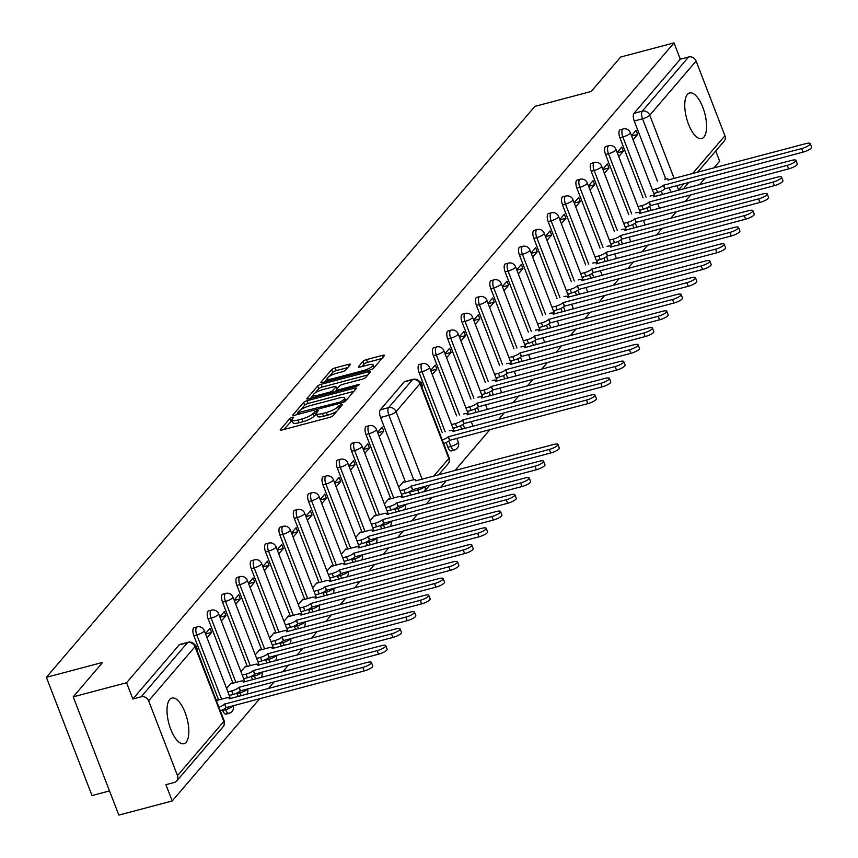 <?xml version="1.0" encoding="UTF-8"?>
<svg xmlns="http://www.w3.org/2000/svg" width="858" height="858" viewBox="0 0 858 858"><rect width="100%" height="100%" fill="white"/><g stroke="black" fill="none" stroke-linecap="round" stroke-linejoin="round"><path stroke-width="1.29" d="M186.154 742.224A23.595 9.417 -104.8 0 1 183.955 743.682A23.595 9.417 -104.8 0 1 169.702 726.318A23.595 9.417 -104.8 0 1 169.68 699.527A23.595 9.417 -104.8 0 1 171.879 698.069A23.595 9.417 -104.8 0 1 186.132 715.433A23.595 9.417 -104.8 0 1 186.154 742.224M703.903 137.119A23.595 9.417 -104.8 0 1 701.705 138.578A23.595 9.417 -104.8 0 1 687.451 121.214A23.595 9.417 -104.8 0 1 687.43 94.412A23.595 9.417 -104.8 0 1 689.628 92.954A23.595 9.417 -104.8 0 1 703.882 110.317A23.595 9.417 -104.8 0 1 703.903 137.119M292.439 417.17L289.961 418.404L280.373 429.611A2.971 0.719 -21.1 0 0 280.234 429.987A2.971 0.719 -21.1 0 0 282.1 429.965L329.472 417.428A2.971 0.719 -21.1 0 0 333.011 415.68L342.599 404.472L341.387 404.215L337.677 406.896A9.502 2.317 -21.1 0 1 326.362 412.505L322.415 413.545A9.502 2.317 -21.1 0 1 316.441 413.588A9.502 2.317 -21.1 0 1 316.881 412.398L318.221 410.692L316.913 410.692L313.202 413.374A9.502 2.317 -21.1 0 1 301.887 418.983L297.941 420.023A9.502 2.317 -21.1 0 1 291.967 420.066A9.502 2.317 -21.1 0 1 292.406 418.876L293.747 417.17L292.439 417.17M292.095 420.431L283.859 429.504M316.581 413.953L314.253 416.109L313.202 413.374M446.096 442.578L447.876 447.211A6.049 2.413 75.2 0 0 451.265 450.911L454.214 450.128A6.049 2.413 -104.8 0 1 450.825 446.428L448.766 441.076M238.588 696.46A6.049 2.413 -104.8 0 1 237.012 693.661L236.808 693.135M252.938 679.686A6.049 2.413 -104.8 0 1 251.362 676.898L251.158 676.372M267.278 662.923A6.049 2.413 -104.8 0 1 265.701 660.134L265.497 659.598M281.628 646.149A6.049 2.413 -104.8 0 1 280.051 643.361L279.847 642.835M295.978 629.386A6.049 2.413 -104.8 0 1 294.391 626.597L294.187 626.072M310.317 612.623A6.049 2.413 -104.8 0 1 308.741 609.834L308.537 609.298M324.667 595.849A6.049 2.413 -104.8 0 1 323.091 593.06L322.887 592.535M339.017 579.086A6.049 2.413 -104.8 0 1 337.43 576.297L337.226 575.772M353.357 562.322A6.049 2.413 -104.8 0 1 351.78 559.523L351.576 558.998M367.707 545.549A6.049 2.413 -104.8 0 1 366.13 542.76L365.926 542.235M382.057 528.785A6.049 2.413 -104.8 0 1 380.469 525.997L380.266 525.471M396.396 512.022A6.049 2.413 -104.8 0 1 394.819 509.223L394.616 508.697M226.619 713.759A6.049 2.413 -104.8 0 1 226.051 714.124A6.049 2.413 -104.8 0 1 222.662 710.435L222.458 709.898M307.153 400.697A2.971 0.719 -21.1 0 0 303.614 402.445L292.964 414.897A2.971 0.719 -21.1 0 0 292.825 415.261A2.971 0.719 -21.1 0 0 294.691 415.251L342.063 402.713A2.971 0.719 -21.1 0 0 345.602 400.965L356.252 388.513A2.971 0.719 -21.1 0 0 356.392 388.138A2.971 0.719 -21.1 0 0 354.526 388.159L307.153 400.697L308.204 403.432A2.971 0.719 -21.1 0 0 304.665 405.18L300.815 409.684M148.648 700.868L177.488 775.6A6.049 5.352 -139.4 0 1 176.716 780.952A6.049 5.352 -139.4 0 1 174.238 782.496L165.926 784.695L172.211 800.975L118.844 815.1L73.22 696.846L102.692 662.397L46.375 677.305L534.888 106.371L591.194 91.474L620.666 57.025L674.023 42.9L126.576 682.732L132.861 699.013L141.173 696.814L187.527 642.642A6.049 2.413 -104.8 0 1 188.084 642.267L179.772 644.465A6.049 2.413 -104.8 0 0 179.215 644.841L187.527 642.642A6.049 5.352 40.6 0 1 195.002 646.696L148.648 700.868A6.049 5.352 -139.4 0 0 141.173 696.814M73.22 696.846L126.576 682.732M350.246 364.725A2.971 0.719 -21.1 0 0 350.386 364.35A2.971 0.719 -21.1 0 0 348.509 364.36L335.221 367.878A2.971 0.719 -21.1 0 0 331.692 369.637L321.031 382.089A2.971 0.719 -21.1 0 0 320.892 382.454A2.971 0.719 -21.1 0 0 322.769 382.443L370.141 369.905A2.971 0.719 -21.1 0 0 373.68 368.157L384.33 355.705A2.971 0.719 -21.1 0 0 384.47 355.33A2.971 0.719 -21.1 0 0 382.593 355.341L366.538 359.599A2.971 0.719 -21.1 0 0 363.009 361.347L358.451 366.677A2.971 0.719 -21.1 0 0 358.312 367.042A2.971 0.719 -21.1 0 0 360.178 367.031L368.136 364.929A7.947 1.931 -21.1 0 1 373.133 364.886A7.947 1.931 -21.1 0 1 363.309 370.57L332.121 378.828A7.947 1.931 -21.1 0 1 327.123 378.861A7.947 1.931 -21.1 0 1 336.947 373.176L342.149 371.804A2.971 0.719 -21.1 0 0 345.688 370.055L350.246 364.725M307.003 398.487L317.653 386.036A2.971 0.719 -21.1 0 1 321.182 384.287L368.565 371.75A2.971 0.719 -21.1 0 1 370.431 371.739A2.971 0.719 -21.1 0 1 370.291 372.104L365.733 377.434A2.971 0.719 -21.1 0 1 362.194 379.193L342.986 384.277A2.971 0.719 -21.1 0 0 339.446 386.025L336.422 389.553A2.971 0.719 -21.1 0 0 336.282 389.929A2.971 0.719 -21.1 0 0 338.159 389.918L358.161 384.62L359.47 384.609L356.896 386.1L308.73 398.852A2.971 0.719 -21.1 0 1 306.864 398.863A2.971 0.719 -21.1 0 1 307.003 398.487L307.218 399.045M172.211 800.975L259.813 698.584M268.382 688.566L274.163 681.82M282.732 671.803L288.513 665.047M297.082 655.04L302.853 648.283M311.422 638.266L317.203 631.52M325.772 621.503L331.553 614.746M340.111 604.74L345.892 597.983M354.461 587.966L360.242 581.22M368.811 571.203L374.581 564.446M383.151 554.44L388.931 547.683M397.501 537.666L403.281 530.92M411.851 520.903L417.621 514.146M426.19 504.139L431.971 497.383M440.54 487.365L446.321 480.619M454.89 470.602L490.036 429.515M498.605 419.498L504.386 412.752M512.955 402.734L518.725 395.978M527.295 385.971L533.075 379.215M541.645 369.197L547.425 362.451M555.995 352.434L561.765 345.677M570.334 335.671L576.115 328.914M584.684 318.897L590.465 312.151M599.034 302.134L604.804 295.377M613.373 285.371L619.154 278.614M627.724 268.597L633.504 261.851M642.063 251.834L647.844 245.077M656.413 235.071L662.194 228.314M670.763 218.297L676.533 211.551M685.102 201.533L690.883 194.777M699.452 184.77L705.233 178.014M713.802 167.996L719.658 161.154L715.733 150.987M109.513 790.926L92.01 795.559L46.375 677.305M618.736 156.564L623.348 151.19L617.288 152.788M623.348 151.19L621.76 147.083L617.159 152.456M421.739 386.808L422.501 385.928L421.503 386.186M422.501 385.928L420.913 381.821L420.152 382.711M432.239 374.538L436.84 369.154L430.78 370.763M436.84 369.154L435.263 365.058L430.662 370.431M446.589 357.765L451.19 352.391L445.13 353.989M451.19 352.391L449.603 348.284L445.002 353.668M460.939 341.001L465.54 335.628L459.48 337.226M465.54 335.628L463.953 331.52L459.352 336.894M475.278 324.238L479.879 318.854L473.82 320.463M479.879 318.854L478.292 314.747L473.691 320.131M489.628 307.464L494.229 302.091L488.17 303.689M494.229 302.091L492.642 297.983L488.041 303.367M503.968 290.701L508.569 285.328L502.52 286.926M508.569 285.328L506.992 281.22L502.391 286.593M518.318 273.938L522.919 268.554L516.859 270.163M522.919 268.554L521.332 264.446L516.731 269.83M532.668 257.164L537.269 251.791L531.209 253.389M537.269 251.791L535.682 247.683L531.081 253.067M547.007 240.401L551.608 235.028L545.559 236.626M551.608 235.028L550.032 230.92L545.431 236.293M561.357 223.638L565.958 218.254L559.899 219.863M565.958 218.254L564.371 214.146L559.77 219.53M575.707 206.864L580.308 201.491L574.249 203.089M580.308 201.491L578.721 197.383L574.12 202.767M590.047 190.101L594.648 184.727L588.588 186.325M594.648 184.727L593.071 180.62L588.47 185.993M604.397 173.337L608.998 167.953L602.938 169.562M608.998 167.953L607.41 163.846L602.809 169.23M648.262 211.282L646.943 207.84M643.103 197.887L619.894 137.752L622.844 136.969A6.049 2.413 -104.8 0 1 623.133 128.968L620.184 129.751A6.049 2.413 75.2 0 0 619.894 137.752M476.115 412.484L474.785 409.041M470.945 399.099L447.737 338.953L450.686 338.17A6.049 2.413 -104.8 0 1 450.976 330.169L448.026 330.952A6.049 2.413 75.2 0 0 447.737 338.953M490.454 395.72L489.135 392.278M485.296 382.325L462.087 322.179L465.036 321.407A6.049 2.413 -104.8 0 1 465.326 313.406L462.376 314.189A6.049 2.413 75.2 0 0 462.087 322.179M504.804 378.946L503.474 375.514M499.635 365.562L476.426 305.416L479.375 304.633A6.049 2.413 -104.8 0 1 479.676 296.632L476.726 297.415A6.049 2.413 75.2 0 0 476.426 305.416M519.154 362.183L517.824 358.741M513.985 348.798L490.776 288.653L493.725 287.87A6.049 2.413 -104.8 0 1 494.015 279.869L491.066 280.652A6.049 2.413 75.2 0 0 490.776 288.653M533.494 345.42L532.174 341.977M528.335 332.025L505.126 271.879L508.075 271.107A6.049 2.413 -104.8 0 1 508.365 263.106L505.416 263.889A6.049 2.413 75.2 0 0 505.126 271.879M547.844 328.646L546.514 325.214M542.674 315.261L519.465 255.116L522.415 254.333A6.049 2.413 -104.8 0 1 522.704 246.332L519.755 247.115A6.049 2.413 75.2 0 0 519.465 255.116M562.194 311.883L560.864 308.44M557.024 298.487L533.815 238.352L536.765 237.569A6.049 2.413 -104.8 0 1 537.054 229.569L534.105 230.352A6.049 2.413 75.2 0 0 533.815 238.352M576.533 295.12L575.203 291.677M571.364 281.724L548.165 221.578L551.115 220.806A6.049 2.413 -104.8 0 1 551.404 212.805L548.455 213.588A6.049 2.413 75.2 0 0 548.165 221.578M590.883 278.346L589.553 274.914M585.714 264.961L562.505 204.815L565.454 204.032A6.049 2.413 -104.8 0 1 565.744 196.032L562.794 196.814A6.049 2.413 75.2 0 0 562.505 204.815M605.222 261.583L603.903 258.14M600.064 248.187L576.855 188.052L579.804 187.269A6.049 2.413 -104.8 0 1 580.094 179.268L577.144 180.051A6.049 2.413 75.2 0 0 576.855 188.052M619.573 244.82L618.243 241.377M614.403 231.424L591.194 171.278L594.144 170.506A6.049 2.413 -104.8 0 1 594.444 162.505L591.494 163.288A6.049 2.413 75.2 0 0 591.194 171.278M633.923 228.046L632.593 224.614M628.753 214.661L605.544 154.515L608.494 153.732A6.049 2.413 -104.8 0 1 608.783 145.731L605.834 146.514A6.049 2.413 75.2 0 0 605.544 154.515M461.765 429.247L460.435 425.815M456.595 415.862L433.387 355.716L436.336 354.933A6.049 2.413 -104.8 0 1 436.636 346.943L433.687 347.715A6.049 2.413 75.2 0 0 433.387 355.716M442.256 432.625L419.047 372.479L421.997 371.707A6.049 2.413 -104.8 0 1 422.286 363.706L419.337 364.489A6.049 2.413 75.2 0 0 419.047 372.479M674.023 42.9L680.308 59.191L688.62 56.982A6.049 5.352 40.6 0 1 696.095 61.047L724.935 135.768A6.049 5.352 40.6 0 1 724.173 141.12L697.479 172.319M384.373 503.957L388.974 498.584L389.2 499.163M363.245 449.217L367.846 443.833L369.433 447.94L363.374 449.549M370.023 520.731L374.624 515.347L374.86 515.937M348.906 465.98L353.507 460.607L355.094 464.704L349.034 466.312M355.684 537.494L360.285 532.11L360.51 532.7M334.556 482.743L339.157 477.37L340.744 481.477L334.684 483.075M341.334 554.257L345.935 548.884L346.16 549.463M320.216 499.517L324.817 494.133L326.394 498.241L320.334 499.849M326.995 571.031L331.596 565.647L331.821 566.237M305.866 516.28L310.467 510.907L312.055 515.004L305.995 516.613M312.644 587.794L317.245 582.41L317.471 583M291.516 533.043L296.117 527.67L297.705 531.778L291.645 533.376M298.294 604.558L302.895 599.184L303.121 599.763M277.177 549.817L281.778 544.433L283.354 548.541L277.306 550.15M283.955 621.331L288.556 615.947L288.781 616.537M262.827 566.58L267.428 561.207L269.015 565.304L262.956 566.913M269.605 638.095L274.206 632.711L274.431 633.301M248.477 583.343L253.078 577.97L254.665 582.078L248.606 583.676M255.255 654.858L259.856 649.485L260.081 650.064M234.137 600.117L238.738 594.733L240.315 598.841L234.266 600.45M240.916 671.632L245.517 666.248L245.742 666.838M219.787 616.881L224.388 611.507L225.976 615.615L219.916 617.213M226.566 688.395L231.167 683.022L231.392 683.601M205.437 633.644L210.038 628.27L211.626 632.378L205.566 633.976M216.291 700.396L216.827 699.785L217.053 700.364M195.163 645.666L195.699 645.034L197.286 649.141L196.589 649.324M390.776 498.745L365.98 434.502A6.049 2.413 -104.8 0 1 366.269 426.501L369.219 425.718A6.049 2.413 -104.8 0 0 368.929 433.719A6.049 1.469 -21.1 0 0 376.136 430.148A6.049 1.469 -21.1 0 0 376.415 429.397L402.659 497.393M376.426 515.519L351.641 451.265A6.049 2.413 -104.8 0 1 351.93 443.264L354.88 442.492A6.049 2.413 -104.8 0 0 354.59 450.482A6.049 1.469 -21.1 0 0 361.786 446.921A6.049 1.469 -21.1 0 0 362.065 446.16L388.309 514.156M362.087 532.282L337.291 468.028A6.049 2.413 -104.8 0 1 337.58 460.038L340.529 459.255A6.049 2.413 -104.8 0 0 340.24 467.256L365.036 531.499M347.737 549.045L322.94 484.802A6.049 2.413 -104.8 0 1 323.241 476.801L326.19 476.018A6.049 2.413 -104.8 0 0 325.89 484.019A6.049 1.469 -21.1 0 0 333.097 480.448A6.049 1.469 -21.1 0 0 333.376 479.697L359.62 547.694M333.387 565.819L308.601 501.565A6.049 2.413 -104.8 0 1 308.891 493.565L311.84 492.792A6.049 2.413 -104.8 0 0 311.551 500.782A6.049 1.469 -21.1 0 0 318.747 497.222A6.049 1.469 -21.1 0 0 319.037 496.46L345.27 564.457M319.047 582.582L294.251 518.339A6.049 2.413 -104.8 0 1 294.541 510.338L297.49 509.555A6.049 2.413 -104.8 0 0 297.2 517.556L321.997 581.799M304.697 599.356L279.912 535.102A6.049 2.413 -104.8 0 1 280.201 527.102L283.151 526.319A6.049 2.413 -104.8 0 0 282.861 534.319A6.049 1.469 -21.1 0 0 290.058 530.748A6.049 1.469 -21.1 0 0 290.336 529.997L316.581 597.994M290.347 616.119L265.562 551.866A6.049 2.413 -104.8 0 1 265.851 543.865L268.801 543.093A6.049 2.413 -104.8 0 0 268.511 551.083A6.049 1.469 -21.1 0 0 275.708 547.522A6.049 1.469 -21.1 0 0 275.997 546.76L302.231 614.757M276.008 632.882L251.212 568.639A6.049 2.413 -104.8 0 1 251.501 560.639L254.451 559.856A6.049 2.413 -104.8 0 0 254.161 567.857L278.957 632.099M261.658 649.656L236.872 585.403A6.049 2.413 -104.8 0 1 237.162 577.402L240.111 576.619A6.049 2.413 -104.8 0 0 239.822 584.62A6.049 1.469 -21.1 0 0 247.018 581.048A6.049 1.469 -21.1 0 0 247.297 580.298L273.541 648.294M247.319 666.419L222.522 602.166A6.049 2.413 -104.8 0 1 222.812 594.165L225.761 593.393A6.049 2.413 -104.8 0 0 225.472 601.383A6.049 1.469 -21.1 0 0 232.679 597.822A6.049 1.469 -21.1 0 0 232.958 597.061L259.191 665.057M232.968 683.183L208.172 618.94A6.049 2.413 -104.8 0 1 208.473 610.939L211.422 610.156A6.049 2.413 -104.8 0 0 211.122 618.157A6.049 1.469 -21.1 0 0 218.329 614.585A6.049 1.469 -21.1 0 0 218.608 613.824L244.852 681.831M218.618 699.956L193.833 635.703A6.049 2.413 -104.8 0 1 194.123 627.702L197.072 626.919A6.049 2.413 -104.8 0 0 196.782 634.92A6.049 1.469 -21.1 0 0 203.979 631.349A6.049 1.469 -21.1 0 0 204.268 630.598L230.502 698.594M377.595 432.443L382.196 427.07L383.783 431.177L377.724 432.775M398.723 487.194L403.324 481.81L403.55 482.4M225.976 615.615L221.375 620.988M240.315 598.841L235.714 604.225M254.665 582.078L250.064 587.451M269.015 565.304L264.414 570.688M283.354 548.541L278.753 553.925M297.705 531.778L293.104 537.151M312.055 515.004L307.454 520.388M326.394 498.241L321.793 503.625M340.744 481.477L336.143 486.851M355.094 464.704L350.482 470.087M369.433 447.94L364.832 453.324M383.783 431.177L379.182 436.55M211.626 632.378L207.025 637.751M197.286 649.141L196.75 649.763M662.612 194.519L661.282 191.077M657.442 181.124L634.234 120.978L642.545 118.779A6.049 2.413 -104.8 0 1 642.277 111.154L688.62 56.982M680.308 59.191L633.965 113.353A6.049 2.413 75.2 0 0 634.234 120.978M132.861 699.013L179.215 644.841M633.086 139.8L637.687 134.427L636.1 130.319L631.499 135.693M654.214 194.541L655.587 192.943M639.864 211.315L641.237 209.706M625.525 228.078L626.898 226.469M611.175 244.852L612.548 243.243M596.825 261.615L598.208 260.006M582.485 278.378L583.858 276.769M568.135 295.152L569.508 293.543M553.785 311.915L555.169 310.306M539.446 328.678L540.819 327.07M525.096 345.452L526.469 343.844M510.746 362.215L512.129 360.607M496.407 378.979L497.779 377.37M482.057 395.752L483.44 394.144M467.717 412.516L469.09 410.907M453.367 429.279L454.74 427.67M411.132 495.152A6.049 2.413 -104.8 0 1 409.395 492.192L409.245 491.806M405.426 481.906L380.555 417.46A6.049 2.413 -104.8 0 1 380.287 409.845L404.193 381.896A6.049 2.413 -104.8 0 1 404.761 381.52L413.073 379.322A6.049 2.413 75.2 0 0 412.505 379.697L404.193 381.896M637.687 134.427L631.627 136.025M291.967 420.066L293.018 422.801A9.502 2.317 -21.1 0 0 298.992 422.758L297.941 420.023M314.253 416.109A9.502 2.317 -21.1 0 1 302.938 421.718L298.992 422.758M316.441 413.588L317.492 416.323A9.502 2.317 -21.1 0 0 323.477 416.28L322.415 413.545M336.862 411.175A9.502 2.317 -21.1 0 1 327.424 415.24L323.477 416.28M381.896 358.547L367.599 362.333A2.971 0.719 -21.1 0 0 364.06 364.082L361.937 366.57M347.812 367.567L336.282 370.624A2.971 0.719 -21.1 0 0 332.743 372.372L329.257 376.447M327.145 378.914L324.528 381.971M310.489 398.38L313.213 395.206A7.947 1.931 -21.1 0 0 318.221 395.195L329.204 392.288A2.971 0.719 -21.1 0 0 332.743 390.529L335.768 387.001A2.971 0.719 -21.1 0 0 335.907 386.626A2.971 0.719 -21.1 0 0 334.03 386.636L323.048 389.553A7.947 1.931 -21.1 0 0 313.224 395.227L314.071 397.436M315.122 392.964L318.704 388.781L317.653 386.036M367.857 374.957L322.243 387.022A2.971 0.719 -21.1 0 0 318.704 388.781M336.4 390.229L334.963 391.902M353.818 391.355L308.204 403.432M297.672 413.363L296.45 414.789M297.64 412.762L340.433 402.005L344.219 399.249A9.502 2.317 -21.1 0 0 344.659 398.058A9.502 2.317 -21.1 0 0 338.685 398.101L310.264 405.62A9.502 2.317 -21.1 0 0 298.949 411.229L297.64 412.762M345.731 400.815A9.502 2.317 -21.1 0 0 345.72 400.793L344.659 398.058M218.919 707.207A6.049 1.469 -21.1 0 0 224.582 704.107L362.816 667.406A6.961 1.695 -21.1 0 0 371.428 662.43A6.961 1.695 -21.1 0 0 367.052 662.462L229.097 698.841A6.049 1.469 -21.1 0 0 229.376 698.09A6.049 1.469 -21.1 0 0 225.568 698.112L216.355 700.557M371.428 662.43L372.801 665.99A6.961 1.695 158.9 0 1 364.189 670.967L225.954 707.668A6.049 1.469 158.9 0 1 220.292 710.767M226.094 707.507L224.721 703.946M442.256 439.982A6.049 1.469 -21.1 0 0 448.219 436.786L586.454 400.075A6.961 1.695 -21.1 0 0 595.055 395.098A6.961 1.695 -21.1 0 0 590.679 395.141L452.724 431.52A6.049 1.469 -21.1 0 0 453.003 430.759A6.049 1.469 -21.1 0 0 449.195 430.791M595.055 395.098L596.428 398.659A6.961 1.695 158.9 0 1 587.827 403.635L449.592 440.347A6.049 1.469 158.9 0 1 443.629 443.543M449.731 440.186L448.359 436.625M227.928 691.923L231.724 690.915A6.049 1.469 -21.1 0 0 238.932 687.344L377.166 650.632A6.961 1.695 -21.1 0 0 385.768 645.656A6.961 1.695 -21.1 0 0 381.392 645.688L243.436 682.078A6.049 1.469 -21.1 0 0 243.715 681.316A6.049 1.469 -21.1 0 0 239.918 681.349L230.459 683.847M385.768 645.656L387.14 649.216A6.961 1.695 158.9 0 1 378.539 654.193L240.304 690.905A6.049 1.469 158.9 0 1 233.108 694.476L231.724 690.915M229.301 695.473L233.108 694.476M240.444 690.744L239.071 687.183M242.278 675.149L246.074 674.141A6.049 1.469 -21.1 0 0 253.282 670.581L391.505 633.869A6.961 1.695 -21.1 0 0 400.118 628.893A6.961 1.695 -21.1 0 0 395.742 628.925L257.786 665.315A6.049 1.469 -21.1 0 0 258.065 664.553A6.049 1.469 -21.1 0 0 254.258 664.575L244.798 667.084M400.118 628.893L401.49 632.453A6.961 1.695 158.9 0 1 392.878 637.43L254.654 674.131A6.049 1.469 158.9 0 1 247.447 677.702L246.074 674.141M243.651 678.71L247.447 677.702M254.794 673.97L253.421 670.42M256.617 658.386L260.424 657.378A6.049 1.469 -21.1 0 0 267.621 653.807L405.855 617.106A6.961 1.695 -21.1 0 0 414.468 612.129A6.961 1.695 -21.1 0 0 410.092 612.162L272.125 648.541A6.049 1.469 -21.1 0 0 272.415 647.779A6.049 1.469 -21.1 0 0 268.608 647.811L259.148 650.321M414.468 612.129L415.84 615.69A6.961 1.695 158.9 0 1 407.228 620.666L268.994 657.367A6.049 1.469 158.9 0 1 261.797 660.939L260.424 657.378M257.99 661.947L261.797 660.939M269.133 657.207L267.76 653.646M270.967 641.623L274.764 640.615A6.049 1.469 -21.1 0 0 281.971 637.044L420.206 600.332A6.961 1.695 -21.1 0 0 428.807 595.355A6.961 1.695 -21.1 0 0 424.431 595.388L286.475 631.778A6.049 1.469 -21.1 0 0 286.754 631.016A6.049 1.469 -21.1 0 0 282.958 631.048L273.498 633.547M428.807 595.355L430.18 598.916A6.961 1.695 158.9 0 1 421.578 603.893L283.344 640.604A6.049 1.469 158.9 0 1 276.137 644.176L274.764 640.615M272.34 645.173L276.137 644.176M283.483 640.443L282.11 636.883M285.306 624.849L289.114 623.841A6.049 1.469 -21.1 0 0 296.321 620.28L434.545 583.569A6.961 1.695 -21.1 0 0 443.157 578.592A6.961 1.695 -21.1 0 0 438.781 578.624L300.826 615.014A6.049 1.469 -21.1 0 0 301.104 614.253A6.049 1.469 -21.1 0 0 297.297 614.274L287.838 616.784M443.157 578.592L444.53 582.153A6.961 1.695 158.9 0 1 435.918 587.129L297.694 623.83A6.049 1.469 158.9 0 1 290.487 627.402L289.114 623.841M286.679 628.41L290.487 627.402M297.823 623.669L296.45 620.12M299.656 608.086L303.464 607.078A6.049 1.469 -21.1 0 0 310.66 603.506L448.895 566.806A6.961 1.695 -21.1 0 0 457.496 561.829A6.961 1.695 -21.1 0 0 453.121 561.861L315.165 598.24A6.049 1.469 -21.1 0 0 315.454 597.479A6.049 1.469 -21.1 0 0 311.647 597.511L302.188 600.021M457.496 561.829L458.869 565.39A6.961 1.695 158.9 0 1 450.268 570.366L312.033 607.067A6.049 1.469 158.9 0 1 304.837 610.639L303.464 607.078M301.029 611.647L304.837 610.639M312.173 606.906L310.8 603.346M314.007 591.323L317.803 590.315A6.049 1.469 -21.1 0 0 325.01 586.743L463.245 550.032A6.961 1.695 -21.1 0 0 471.846 545.055A6.961 1.695 -21.1 0 0 467.471 545.087L329.515 581.477A6.049 1.469 -21.1 0 0 329.794 580.716A6.049 1.469 -21.1 0 0 325.986 580.748L316.527 583.247M471.846 545.055L473.219 548.616A6.961 1.695 158.9 0 1 464.618 553.592L326.383 590.304A6.049 1.469 158.9 0 1 319.176 593.865L317.803 590.315M315.379 594.873L319.176 593.865M326.523 590.143L325.15 586.582M328.346 574.549L332.153 573.541A6.049 1.469 -21.1 0 0 339.35 569.98L477.584 533.268A6.961 1.695 -21.1 0 0 486.196 528.292A6.961 1.695 -21.1 0 0 481.821 528.324L343.865 564.714A6.049 1.469 -21.1 0 0 344.144 563.953A6.049 1.469 -21.1 0 0 340.336 563.974L330.877 566.484M486.196 528.292L487.569 531.853A6.961 1.695 158.9 0 1 478.957 536.829L340.723 573.53A6.049 1.469 158.9 0 1 333.526 577.102L332.153 573.541M329.719 578.11L333.526 577.102M340.862 573.369L339.489 569.819M342.696 557.786L346.503 556.778A6.049 1.469 -21.1 0 0 353.7 553.206L491.934 516.505A6.961 1.695 -21.1 0 0 500.536 511.529A6.961 1.695 -21.1 0 0 496.16 511.561L358.204 547.94A6.049 1.469 -21.1 0 0 358.483 547.179A6.049 1.469 -21.1 0 0 354.686 547.211L345.227 549.71M500.536 511.529L501.909 515.079A6.961 1.695 158.9 0 1 493.307 520.066L355.073 556.767A6.049 1.469 158.9 0 1 347.876 560.338L346.503 556.778M344.069 561.346L347.876 560.338M355.212 556.606L353.839 553.045M357.046 541.012L360.843 540.014A6.049 1.469 -21.1 0 0 368.05 536.443L506.274 499.731A6.961 1.695 -21.1 0 0 514.886 494.755A6.961 1.695 -21.1 0 0 510.51 494.787L372.554 531.177A6.049 1.469 -21.1 0 0 372.833 530.416A6.049 1.469 -21.1 0 0 369.026 530.448L359.566 532.947M514.886 494.755L516.259 498.316A6.961 1.695 158.9 0 1 507.657 503.292L369.423 540.004A6.049 1.469 158.9 0 1 362.215 543.564L360.843 540.014M358.419 544.573L362.215 543.564M369.562 539.843L368.189 536.282M371.385 524.249L375.193 523.241A6.049 1.469 -21.1 0 0 382.389 519.68L520.624 482.968A6.961 1.695 -21.1 0 0 529.236 477.992A6.961 1.695 -21.1 0 0 524.86 478.024L386.894 514.403A6.049 1.469 -21.1 0 0 387.183 513.652A6.049 1.469 -21.1 0 0 383.376 513.674L373.916 516.184M529.236 477.992L530.609 481.553A6.961 1.695 158.9 0 1 521.996 486.529L383.762 523.23A6.049 1.469 158.9 0 1 376.565 526.801L375.193 523.241M372.758 527.809L376.565 526.801M383.901 523.069L382.529 519.519M385.735 507.486L389.532 506.477A6.049 1.469 -21.1 0 0 396.739 502.906L534.974 466.205A6.961 1.695 -21.1 0 0 543.575 461.229A6.961 1.695 -21.1 0 0 539.199 461.261L401.244 497.64A6.049 1.469 -21.1 0 0 401.523 496.879A6.049 1.469 -21.1 0 0 397.726 496.911L388.266 499.41M543.575 461.229L544.948 464.779A6.961 1.695 158.9 0 1 536.347 469.755L398.112 506.467A6.049 1.469 158.9 0 1 390.905 510.038L389.532 506.477M387.108 511.046L390.905 510.038M398.251 506.306L396.879 502.745M400.075 490.712L403.882 489.714A6.049 1.469 -21.1 0 0 411.089 486.143L549.313 449.431A6.961 1.695 -21.1 0 0 557.925 444.455A6.961 1.695 -21.1 0 0 553.549 444.487L415.594 480.877A6.049 1.469 -21.1 0 0 415.873 480.115A6.049 1.469 -21.1 0 0 412.065 480.148L402.606 482.646M557.925 444.455L559.298 448.015A6.961 1.695 158.9 0 1 550.686 452.992L412.462 489.704A6.049 1.469 158.9 0 1 405.255 493.264L403.882 489.714M401.458 494.272L405.255 493.264M412.591 489.543L411.218 485.982M451.555 424.592L455.362 423.584A6.049 1.469 -21.1 0 0 462.559 420.023L600.793 383.311A6.961 1.695 -21.1 0 0 609.405 378.335A6.961 1.695 -21.1 0 0 605.029 378.367L467.074 414.757A6.049 1.469 -21.1 0 0 467.353 413.996A6.049 1.469 -21.1 0 0 463.545 414.028M609.405 378.335L610.778 381.896A6.961 1.695 158.9 0 1 602.166 386.872L463.931 423.573A6.049 1.469 158.9 0 1 456.735 427.145L455.362 423.584M452.927 428.153L456.735 427.145M464.071 423.412L462.698 419.862M465.905 407.829L469.701 406.821A6.049 1.469 -21.1 0 0 476.909 403.249L615.143 366.548A6.961 1.695 -21.1 0 0 623.745 361.572A6.961 1.695 -21.1 0 0 619.369 361.604L481.413 397.983A6.049 1.469 -21.1 0 0 481.692 397.233A6.049 1.469 -21.1 0 0 477.895 397.254M623.745 361.572L625.117 365.133A6.961 1.695 158.9 0 1 616.516 370.109L478.281 406.81A6.049 1.469 158.9 0 1 471.085 410.381L469.701 406.821M467.278 411.39L471.085 410.381M478.421 406.649L477.048 403.088M480.255 391.066L484.051 390.058A6.049 1.469 -21.1 0 0 491.259 386.486L629.482 349.774A6.961 1.695 -21.1 0 0 638.095 344.798A6.961 1.695 -21.1 0 0 633.719 344.83L495.763 381.22A6.049 1.469 -21.1 0 0 496.042 380.459A6.049 1.469 -21.1 0 0 492.235 380.491M638.095 344.798L639.467 348.359A6.961 1.695 158.9 0 1 630.855 353.335L492.631 390.047A6.049 1.469 158.9 0 1 485.424 393.618L484.051 390.058M481.628 394.616L485.424 393.618M492.771 389.886L491.398 386.325M494.594 374.292L498.401 373.284A6.049 1.469 -21.1 0 0 505.598 369.723L643.832 333.011A6.961 1.695 -21.1 0 0 652.445 328.035A6.961 1.695 -21.1 0 0 648.069 328.067L510.102 364.457A6.049 1.469 -21.1 0 0 510.392 363.695A6.049 1.469 -21.1 0 0 506.585 363.717M652.445 328.035L653.817 331.596A6.961 1.695 158.9 0 1 645.205 336.572L506.971 373.273A6.049 1.469 158.9 0 1 499.774 376.844L498.401 373.284M495.967 377.852L499.774 376.844M507.11 373.112L505.737 369.562M508.944 357.529L512.741 356.52A6.049 1.469 -21.1 0 0 519.948 352.949L658.183 316.248A6.961 1.695 -21.1 0 0 666.784 311.272A6.961 1.695 -21.1 0 0 662.408 311.304L524.452 347.683A6.049 1.469 -21.1 0 0 524.731 346.922A6.049 1.469 -21.1 0 0 520.935 346.954M666.784 311.272L668.157 314.832A6.961 1.695 158.9 0 1 659.555 319.809L521.321 356.51A6.049 1.469 158.9 0 1 514.114 360.081L512.741 356.52M510.317 361.089L514.114 360.081M521.46 356.349L520.087 352.788M523.283 340.765L527.091 339.757A6.049 1.469 -21.1 0 0 534.298 336.186L672.522 299.474A6.961 1.695 -21.1 0 0 681.134 294.498A6.961 1.695 -21.1 0 0 676.758 294.53L538.803 330.92A6.049 1.469 -21.1 0 0 539.081 330.158A6.049 1.469 -21.1 0 0 535.274 330.191M681.134 294.498L682.507 298.058A6.961 1.695 158.9 0 1 673.895 303.035L535.671 339.747A6.049 1.469 158.9 0 1 528.464 343.307L527.091 339.757M524.656 344.315L528.464 343.307M535.8 339.586L534.427 336.025M537.634 323.992L541.441 322.983A6.049 1.469 -21.1 0 0 548.637 319.423L686.872 282.711A6.961 1.695 -21.1 0 0 695.473 277.735A6.961 1.695 -21.1 0 0 691.098 277.767L553.142 314.157A6.049 1.469 -21.1 0 0 553.431 313.395A6.049 1.469 -21.1 0 0 549.624 313.417M695.473 277.735L696.846 281.295A6.961 1.695 158.9 0 1 688.245 286.272L550.01 322.973A6.049 1.469 158.9 0 1 542.814 326.544L541.441 322.983M539.006 327.552L542.814 326.544M550.15 322.812L548.777 319.262M551.984 307.228L555.78 306.22A6.049 1.469 -21.1 0 0 562.987 302.649L701.222 265.948A6.961 1.695 -21.1 0 0 709.823 260.971A6.961 1.695 -21.1 0 0 705.448 261.004L567.492 297.383A6.049 1.469 -21.1 0 0 567.771 296.621A6.049 1.469 -21.1 0 0 563.963 296.654M709.823 260.971L711.196 264.521A6.961 1.695 158.9 0 1 702.595 269.509L564.36 306.209A6.049 1.469 158.9 0 1 557.153 309.781L555.78 306.22M553.356 310.789L557.153 309.781M564.5 306.049L563.127 302.488M566.323 290.454L570.13 289.457A6.049 1.469 -21.1 0 0 577.327 285.886L715.561 249.174A6.961 1.695 -21.1 0 0 724.173 244.198A6.961 1.695 -21.1 0 0 719.798 244.23L581.842 280.62A6.049 1.469 -21.1 0 0 582.121 279.858A6.049 1.469 -21.1 0 0 578.313 279.89M724.173 244.198L725.546 247.758A6.961 1.695 158.9 0 1 716.934 252.735L578.7 289.446A6.049 1.469 158.9 0 1 571.503 293.007L570.13 289.457M567.696 294.015L571.503 293.007M578.839 289.285L577.466 285.725M580.673 273.691L584.48 272.683A6.049 1.469 -21.1 0 0 591.677 269.122L729.911 232.411A6.961 1.695 -21.1 0 0 738.513 227.434A6.961 1.695 -21.1 0 0 734.137 227.467L596.181 263.856A6.049 1.469 -21.1 0 0 596.471 263.095A6.049 1.469 -21.1 0 0 592.663 263.116M738.513 227.434L739.886 230.995A6.961 1.695 158.9 0 1 731.284 235.971L593.05 272.672A6.049 1.469 158.9 0 1 585.853 276.244L584.48 272.683M582.046 277.252L585.853 276.244M593.189 272.512L591.816 268.962M595.023 256.928L598.82 255.92A6.049 1.469 -21.1 0 0 606.027 252.349L744.261 215.648A6.961 1.695 -21.1 0 0 752.863 210.671A6.961 1.695 -21.1 0 0 748.487 210.703L610.531 247.083A6.049 1.469 -21.1 0 0 610.81 246.321A6.049 1.469 -21.1 0 0 607.003 246.353M752.863 210.671L754.236 214.221A6.961 1.695 158.9 0 1 745.634 219.198L607.4 255.909A6.049 1.469 158.9 0 1 600.192 259.481L598.82 255.92M596.396 260.489L600.192 259.481M607.539 255.748L606.166 252.188M609.362 240.154L613.17 239.157A6.049 1.469 -21.1 0 0 620.366 235.585L758.601 198.874A6.961 1.695 -21.1 0 0 767.213 193.897A6.961 1.695 -21.1 0 0 762.837 193.929L624.871 230.319A6.049 1.469 -21.1 0 0 625.16 229.558A6.049 1.469 -21.1 0 0 621.353 229.59M767.213 193.897L768.586 197.458A6.961 1.695 158.9 0 1 759.974 202.434L621.739 239.146A6.049 1.469 158.9 0 1 614.543 242.707L613.17 239.157M610.735 243.715L614.543 242.707M621.878 238.985L620.506 235.424M623.712 223.391L627.509 222.383A6.049 1.469 -21.1 0 0 634.716 218.822L772.951 182.111A6.961 1.695 -21.1 0 0 781.552 177.134A6.961 1.695 -21.1 0 0 777.176 177.166L639.221 213.545A6.049 1.469 -21.1 0 0 639.5 212.795A6.049 1.469 -21.1 0 0 635.703 212.816M781.552 177.134L782.925 180.695A6.961 1.695 158.9 0 1 774.324 185.671L636.089 222.372A6.049 1.469 158.9 0 1 628.882 225.944L627.509 222.383M625.085 226.952L628.882 225.944M636.228 222.211L634.856 218.651M638.062 206.628L641.859 205.62A6.049 1.469 -21.1 0 0 649.066 202.048L787.29 165.347A6.961 1.695 -21.1 0 0 795.902 160.371A6.961 1.695 -21.1 0 0 791.526 160.403L653.571 196.782A6.049 1.469 -21.1 0 0 653.85 196.021A6.049 1.469 -21.1 0 0 650.042 196.053M795.902 160.371L797.275 163.921A6.961 1.695 158.9 0 1 788.663 168.897L650.439 205.609A6.049 1.469 158.9 0 1 643.232 209.18L641.859 205.62M639.435 210.189L643.232 209.18M650.568 205.448L649.195 201.887M652.402 189.854L656.209 188.857A6.049 1.469 -21.1 0 0 663.406 185.285L801.64 148.573A6.961 1.695 -21.1 0 0 810.252 143.597A6.961 1.695 -21.1 0 0 805.866 143.629L667.91 180.019A6.049 1.469 -21.1 0 0 668.2 179.258A6.049 1.469 -21.1 0 0 664.392 179.29M810.252 143.597L811.625 147.158A6.961 1.695 158.9 0 1 803.013 152.134L664.778 188.846A6.049 1.469 158.9 0 1 657.582 192.406L656.209 188.857M653.775 193.415L657.582 192.406M664.918 188.685L663.545 185.124M291.012 421.139L289.961 418.404M339.8 407.743L338.921 405.448M315.497 414.661L314.436 411.926M454.783 449.753A6.049 2.413 -104.8 0 1 454.214 450.128A6.049 6.049 0 0 0 458.311 442.106A6.049 1.469 -21.1 0 1 458.033 442.867A6.049 1.469 -21.1 0 1 450.825 446.428L447.876 447.211M241.538 695.677A6.049 2.413 -104.8 0 1 239.961 692.878L239.479 691.634M237.012 693.661L239.961 692.878A6.049 1.469 -21.1 0 0 247.158 689.317A6.049 1.469 -21.1 0 0 247.426 688.888M255.888 678.903A6.049 2.413 -104.8 0 1 254.311 676.115L253.829 674.871M251.362 676.898L254.311 676.115A6.049 1.469 -21.1 0 0 261.508 672.543A6.049 1.469 -21.1 0 0 261.776 672.125M270.227 662.14A6.049 2.413 -104.8 0 1 268.651 659.352L268.168 658.097M265.701 660.134L268.651 659.352A6.049 1.469 -21.1 0 0 275.858 655.78A6.049 1.469 -21.1 0 0 276.126 655.362M284.577 645.377A6.049 2.413 -104.8 0 1 283.001 642.578L282.518 641.334M280.051 643.361L283.001 642.578A6.049 1.469 158.9 0 0 290.197 639.017A6.049 1.469 158.9 0 0 290.465 638.588M298.927 628.603A6.049 2.413 -104.8 0 1 297.34 625.814L296.868 624.57M294.391 626.597L297.34 625.814A6.049 1.469 -21.1 0 0 304.547 622.243A6.049 1.469 -21.1 0 0 304.815 621.825M313.267 611.84A6.049 2.413 -104.8 0 1 311.69 609.051L311.207 607.796M308.741 609.834L311.69 609.051A6.049 1.469 -21.1 0 0 318.897 605.48A6.049 1.469 -21.1 0 0 319.165 605.062M327.617 595.077A6.049 2.413 -104.8 0 1 326.04 592.277L325.557 591.033M323.091 593.06L326.04 592.277A6.049 1.469 158.9 0 0 333.236 588.717A6.049 1.469 158.9 0 0 333.505 588.288M341.967 578.303A6.049 2.413 -104.8 0 1 340.379 575.514L339.897 574.259M337.43 576.297L340.379 575.514A6.049 1.469 -21.1 0 0 347.587 571.943A6.049 1.469 -21.1 0 0 347.855 571.525M356.306 561.54A6.049 2.413 -104.8 0 1 354.729 558.751L354.247 557.496M351.78 559.523L354.729 558.751A6.049 1.469 -21.1 0 0 361.937 555.18A6.049 1.469 -21.1 0 0 362.194 554.761M370.656 544.776A6.049 2.413 -104.8 0 1 369.079 541.977L368.597 540.733M366.13 542.76L369.079 541.977A6.049 1.469 158.9 0 0 376.276 538.416A6.049 1.469 158.9 0 0 376.544 537.987M385.006 528.002A6.049 2.413 -104.8 0 1 383.419 525.214L382.936 523.959M380.469 525.997L383.419 525.214A6.049 1.469 -21.1 0 0 390.626 521.643A6.049 1.469 -21.1 0 0 390.894 521.224M399.345 511.239A6.049 2.413 -104.8 0 1 397.769 508.451L397.286 507.196M394.819 509.223L397.769 508.451A6.049 1.469 -21.1 0 0 404.965 504.879A6.049 1.469 -21.1 0 0 405.233 504.461M229.569 712.977A6.049 2.413 -104.8 0 1 229 713.352A6.049 2.413 -104.8 0 1 225.611 709.652L225.128 708.397M222.662 710.435L225.611 709.652A6.049 1.469 -21.1 0 0 232.818 706.08A6.049 1.469 -21.1 0 0 233.086 705.662M651.211 210.5L649.613 206.338M646.053 197.115L622.844 136.969A6.049 1.469 -21.1 0 0 630.04 133.398A6.049 1.469 -21.1 0 0 630.319 132.636L654.976 196.536M479.064 411.701L477.456 407.539M473.895 398.316L450.686 338.17A6.049 1.469 -21.1 0 0 457.893 334.599A6.049 1.469 -21.1 0 0 458.172 333.837L482.829 397.737M493.404 394.937L491.806 390.776M488.245 381.542L465.036 321.407A6.049 1.469 158.9 0 0 472.232 317.835A6.049 1.469 158.9 0 0 472.522 317.074A6.049 6.049 0 0 0 465.326 313.406M507.754 378.174L506.145 374.013M502.584 364.779L479.375 304.633A6.049 1.469 -21.1 0 0 486.583 301.072A6.049 1.469 -21.1 0 0 486.861 300.311L511.518 364.2M522.104 361.4L520.495 357.239M516.934 348.016L493.725 287.87A6.049 1.469 -21.1 0 0 500.933 284.298A6.049 1.469 -21.1 0 0 501.211 283.537L525.868 347.436M536.443 344.637L534.845 340.476M531.284 331.242L508.075 271.107A6.049 1.469 -21.1 0 0 515.272 267.535A6.049 1.469 -21.1 0 0 515.551 266.774L540.208 330.673M550.793 327.874L549.184 323.702M545.624 314.478L522.415 254.333A6.049 1.469 -21.1 0 0 529.622 250.761A6.049 1.469 -21.1 0 0 529.901 250.01L554.558 313.899M565.143 311.1L563.534 306.939M559.974 297.715L536.765 237.569A6.049 1.469 -21.1 0 0 543.961 233.998A6.049 1.469 -21.1 0 0 544.251 233.237L568.908 297.136M579.482 294.337L577.874 290.176M574.313 280.941L551.115 220.806A6.049 1.469 158.9 0 0 558.311 217.235A6.049 1.469 158.9 0 0 558.59 216.473A6.049 6.049 0 0 0 551.404 212.805M593.833 277.574L592.224 273.402M588.663 264.178L565.454 204.032A6.049 1.469 -21.1 0 0 572.661 200.461A6.049 1.469 -21.1 0 0 572.94 199.71L597.597 263.599M608.172 260.8L606.574 256.639M603.013 247.415L579.804 187.269A6.049 1.469 -21.1 0 0 587.001 183.698A6.049 1.469 -21.1 0 0 587.29 182.936L611.936 246.836M622.522 244.037L620.913 239.875M617.352 230.641L594.144 170.506A6.049 1.469 -21.1 0 0 601.351 166.935A6.049 1.469 -21.1 0 0 601.63 166.173L626.286 230.073M636.872 227.273L635.263 223.101M631.702 213.878L608.494 153.732A6.049 1.469 -21.1 0 0 615.701 150.161A6.049 1.469 -21.1 0 0 615.98 149.41L640.636 213.299M464.714 428.474L463.106 424.313M459.545 415.079L436.336 354.933A6.049 1.469 -21.1 0 0 443.543 351.372A6.049 1.469 -21.1 0 0 443.822 350.611L468.479 414.5M445.205 431.842L421.997 371.707A6.049 1.469 -21.1 0 0 429.193 368.136A6.049 1.469 -21.1 0 0 429.483 367.374L454.139 431.274M696.095 61.047L649.753 115.208L674.163 178.485M676.876 185.51L678.581 189.94L683.976 183.633M692.545 173.627L724.935 135.768M177.488 775.6L223.831 721.428L195.002 646.696A6.049 1.469 158.9 0 0 195.281 645.945A6.049 6.049 0 0 0 188.084 642.267M393.725 497.972L368.929 433.719L365.98 434.502M379.375 514.736L354.59 450.482L351.641 451.265M337.291 468.028L340.24 467.256A6.049 1.469 158.9 0 0 347.447 463.685A6.049 1.469 158.9 0 0 347.726 462.923A6.049 6.049 0 0 0 340.529 459.255M350.686 548.273L325.89 484.019L322.94 484.802M336.336 565.036L311.551 500.782L308.601 501.565M294.251 518.339L297.2 517.556A6.049 1.469 158.9 0 0 304.408 513.985A6.049 1.469 158.9 0 0 304.687 513.223A6.049 6.049 0 0 0 297.49 509.555M307.647 598.573L282.861 534.319L279.912 535.102M293.307 615.336L268.511 551.083L265.562 551.866M251.212 568.639L254.161 567.857A6.049 1.469 158.9 0 0 261.368 564.285A6.049 1.469 158.9 0 0 261.647 563.524A6.049 6.049 0 0 0 254.451 559.856M264.607 648.873L239.822 584.62L236.872 585.403M250.268 665.636L225.472 601.383L222.522 602.166M235.918 682.4L211.122 618.157L208.172 618.94M221.568 699.173L196.782 634.92L193.833 635.703M633.965 113.353L642.277 111.154A6.049 5.352 40.6 0 1 649.753 115.208A6.049 1.469 -21.1 0 1 642.545 118.779L665.776 178.979M670.924 192.321L669.09 187.58M471.879 426.576A6.049 1.469 -21.1 0 0 472.383 426.094A6.049 1.469 -21.1 0 0 472.661 425.332A6.049 6.049 0 0 1 472.94 426.297M486.218 409.813A6.049 1.469 -21.1 0 0 486.722 409.33A6.049 1.469 -21.1 0 0 487.012 408.569A6.049 6.049 0 0 1 487.29 409.523M499.882 387.998L501.351 391.806A6.049 1.469 158.9 0 1 501.072 392.556A6.049 1.469 158.9 0 1 500.568 393.039M514.918 376.276A6.049 1.469 -21.1 0 0 515.411 375.793A6.049 1.469 -21.1 0 0 515.701 375.032A6.049 6.049 0 0 1 515.98 375.997M529.257 359.513A6.049 1.469 -21.1 0 0 529.761 359.03A6.049 1.469 -21.1 0 0 530.04 358.269A6.049 6.049 0 0 1 530.33 359.223M543.607 342.739A6.049 1.469 -21.1 0 0 544.111 342.256A6.049 1.469 -21.1 0 0 544.39 341.505A6.049 6.049 0 0 1 544.669 342.46M557.957 325.976A6.049 1.469 -21.1 0 0 558.451 325.493A6.049 1.469 -21.1 0 0 558.74 324.732A6.049 6.049 0 0 1 559.019 325.697M572.297 309.212A6.049 1.469 -21.1 0 0 572.801 308.73A6.049 1.469 -21.1 0 0 573.08 307.968A6.049 6.049 0 0 1 573.369 308.923M585.96 287.398L587.43 291.205A6.049 1.469 158.9 0 1 587.151 291.956A6.049 1.469 158.9 0 1 586.647 292.439M600.986 275.675A6.049 1.469 -21.1 0 0 601.49 275.193A6.049 1.469 -21.1 0 0 601.78 274.431A6.049 6.049 0 0 1 602.059 275.397M615.336 258.912A6.049 1.469 -21.1 0 0 615.84 258.43A6.049 1.469 -21.1 0 0 616.119 257.668A6.049 6.049 0 0 1 616.398 258.623M629.686 242.138A6.049 1.469 -21.1 0 0 630.19 241.656A6.049 1.469 -21.1 0 0 630.469 240.905A6.049 6.049 0 0 1 630.748 241.859M644.026 225.375A6.049 1.469 -21.1 0 0 644.53 224.893A6.049 1.469 -21.1 0 0 644.808 224.131A6.049 6.049 0 0 1 645.098 225.096M658.376 208.612A6.049 1.469 -21.1 0 0 658.88 208.129A6.049 1.469 -21.1 0 0 659.159 207.368A6.049 6.049 0 0 1 659.437 208.322M380.287 409.845L388.599 407.636L412.505 379.697A6.049 5.352 -139.4 0 1 419.98 383.751L396.074 411.701L422.147 479.268M409.395 492.192L417.707 489.993L417.074 488.352M413.771 479.794L388.867 415.261L380.555 417.46M433.633 476.222L448.82 458.483L419.98 383.751A6.049 1.469 -21.1 0 0 420.27 382.99A6.049 6.049 0 0 0 413.073 379.322M678.699 190.262A6.049 5.352 -139.4 0 0 678.581 189.94A6.049 1.469 -21.1 0 1 678.088 190.422M224.12 720.666A6.049 1.469 158.9 0 1 223.831 721.428A6.049 5.352 -139.4 0 1 223.069 726.78A6.049 6.049 0 0 0 224.12 720.666L195.281 645.945M429.997 484.931L424.217 491.688A6.049 5.352 -139.4 0 0 424.914 486.422A6.049 1.469 -21.1 0 1 417.707 489.993A6.049 2.413 75.2 0 0 419.444 492.953M449.099 457.722A6.049 1.469 -21.1 0 1 448.82 458.483A6.049 5.352 40.6 0 1 448.058 463.835A6.049 6.049 0 0 0 449.099 457.722L420.27 382.99M388.867 415.261A6.049 1.469 -21.1 0 0 396.074 411.701A6.049 5.352 40.6 0 0 388.599 407.636A6.049 2.413 75.2 0 0 388.867 415.261M302.938 421.718L301.887 418.983M327.424 415.24L326.362 412.505M338.567 409.191L337.677 406.896M280.587 430.169L280.373 429.611M332.518 379.858L332.121 378.828M363.717 371.611L363.309 370.57M358.665 367.224L358.451 366.677M364.06 364.082L363.009 361.347M367.599 362.333L366.538 359.599M383.226 356.982L382.593 355.341M321.246 382.636L321.031 382.089M332.743 372.372L331.692 369.637M336.282 370.624L335.221 367.878M349.142 366.001L348.509 364.36M322.243 387.022L321.182 384.287M369.197 373.391L368.565 371.75M338.556 390.958L338.159 389.918M358.494 385.489L358.161 384.62M318.618 396.235L318.221 395.195M329.601 393.318L329.204 392.288M333.43 392.31L332.743 390.529M336.647 389.296L335.768 387.001M355.158 389.8L354.526 388.159M293.179 415.454L292.964 414.897M304.665 405.18L303.614 402.445M299.249 414.049L298.852 413.009M340.841 403.046L340.433 402.005M343.479 402.241L342.91 400.783M345.055 401.415L344.219 399.249M225.954 707.668L224.582 704.107M364.189 670.967L362.816 667.406M449.592 440.347L448.219 436.786M587.827 403.635L586.454 400.075M240.304 690.905L238.932 687.344M378.539 654.193L377.166 650.632M254.654 674.131L253.282 670.581M392.878 637.43L391.505 633.869M268.994 657.367L267.621 653.807M407.228 620.666L405.855 617.106M283.344 640.604L281.971 637.044M421.578 603.893L420.206 600.332M297.694 623.83L296.321 620.28M435.918 587.129L434.545 583.569M312.033 607.067L310.66 603.506M450.268 570.366L448.895 566.806M326.383 590.304L325.01 586.743M464.618 553.592L463.245 550.032M340.723 573.53L339.35 569.98M478.957 536.829L477.584 533.268M355.073 556.767L353.7 553.206M493.307 520.066L491.934 516.505M369.423 540.004L368.05 536.443M507.657 503.292L506.274 499.731M383.762 523.23L382.389 519.68M521.996 486.529L520.624 482.968M398.112 506.467L396.739 502.906M536.347 469.755L534.974 466.205M412.462 489.704L411.089 486.143M550.686 452.992L549.313 449.431M463.931 423.573L462.559 420.023M602.166 386.872L600.793 383.311M478.281 406.81L476.909 403.249M616.516 370.109L615.143 366.548M492.631 390.047L491.259 386.486M630.855 353.335L629.482 349.774M506.971 373.273L505.598 369.723M645.205 336.572L643.832 333.011M521.321 356.51L519.948 352.949M659.555 319.809L658.183 316.248M535.671 339.747L534.298 336.186M673.895 303.035L672.522 299.474M550.01 322.973L548.637 319.423M688.245 286.272L686.872 282.711M564.36 306.209L562.987 302.649M702.595 269.509L701.222 265.948M578.7 289.446L577.327 285.886M716.934 252.735L715.561 249.174M593.05 272.672L591.677 269.122M731.284 235.971L729.911 232.411M607.4 255.909L606.027 252.349M745.634 219.198L744.261 215.648M621.739 239.146L620.366 235.585M759.974 202.434L758.601 198.874M636.089 222.372L634.716 218.822M774.324 185.671L772.951 182.111M650.439 205.609L649.066 202.048M788.663 168.897L787.29 165.347M664.778 188.846L663.406 185.285M803.013 152.134L801.64 148.573M226.051 714.124L229 713.352A6.049 6.049 0 0 0 233.204 705.63M204.268 630.598A6.049 6.049 0 0 0 197.072 626.919M246.675 694.315A6.049 6.049 0 0 0 247.554 688.856M218.608 613.824A6.049 6.049 0 0 0 211.422 610.156M261.025 677.552A6.049 6.049 0 0 0 261.894 672.093M232.958 597.061A6.049 6.049 0 0 0 225.761 593.393M275.364 660.778A6.049 6.049 0 0 0 276.244 655.33M247.297 580.298A6.049 6.049 0 0 0 240.111 576.619M261.647 563.524L287.891 631.531M289.714 644.015A6.049 6.049 0 0 0 290.594 638.556M304.064 627.252A6.049 6.049 0 0 0 304.933 621.793M275.997 546.76A6.049 6.049 0 0 0 268.801 543.093M318.404 610.478A6.049 6.049 0 0 0 319.283 605.029M290.336 529.997A6.049 6.049 0 0 0 283.151 526.319M304.687 513.223L330.931 581.231M332.754 593.715A6.049 6.049 0 0 0 333.633 588.256M347.093 576.951A6.049 6.049 0 0 0 347.973 571.492M319.037 496.46A6.049 6.049 0 0 0 311.84 492.792M361.443 560.177A6.049 6.049 0 0 0 362.323 554.729M333.376 479.697A6.049 6.049 0 0 0 326.19 476.018M347.726 462.923L373.959 530.93M375.793 543.414A6.049 6.049 0 0 0 376.673 537.955M390.133 526.651A6.049 6.049 0 0 0 391.012 521.192M362.065 446.16A6.049 6.049 0 0 0 354.88 442.492M404.483 509.877A6.049 6.049 0 0 0 405.362 504.429M376.415 429.397A6.049 6.049 0 0 0 369.219 425.718M456.842 438.299L458.311 442.106M429.483 367.374A6.049 6.049 0 0 0 422.286 363.706M471.192 421.535L472.661 425.332M443.822 350.611A6.049 6.049 0 0 0 436.636 346.943M485.542 404.761L487.012 408.569M458.172 333.837A6.049 6.049 0 0 0 450.976 330.169M472.522 317.074L497.168 380.973M501.63 392.76A6.049 6.049 0 0 0 501.351 391.806M514.232 371.235L515.701 375.032M486.861 300.311A6.049 6.049 0 0 0 479.676 296.632M528.582 354.461L530.04 358.269M501.211 283.537A6.049 6.049 0 0 0 494.015 279.869M542.921 337.698L544.39 341.505M515.551 266.774A6.049 6.049 0 0 0 508.365 263.106M557.271 320.935L558.74 324.732M529.901 250.01A6.049 6.049 0 0 0 522.704 246.332M571.61 304.161L573.08 307.968M544.251 233.237A6.049 6.049 0 0 0 537.054 229.569M558.59 216.473L583.247 280.373M587.709 292.16A6.049 6.049 0 0 0 587.43 291.205M600.31 270.635L601.78 274.431M572.94 199.71A6.049 6.049 0 0 0 565.744 196.032M614.65 253.861L616.119 257.668M587.29 182.936A6.049 6.049 0 0 0 580.094 179.268M629 237.098L630.469 240.905M601.63 166.173A6.049 6.049 0 0 0 594.444 162.505M643.35 220.334L644.808 224.131M615.98 149.41A6.049 6.049 0 0 0 608.783 145.731M657.689 203.561L659.159 207.368M630.319 132.636A6.049 6.049 0 0 0 623.133 128.968M683.129 189.082L688.91 182.336M176.716 780.952L223.069 726.78M438.567 474.924L448.058 463.835M327.981 381.059L327.123 378.861M374.174 367.567L373.133 364.886M336.851 391.409L336.282 389.929M336.84 389.071L335.907 386.626M298.058 414.36L297.544 413.02M229.654 698.82L229.376 698.09M453.292 431.499L453.003 430.759M244.004 682.056L243.715 681.316M258.344 665.282L258.065 664.553M272.694 648.519L272.415 647.779M287.044 631.756L286.754 631.016M301.383 614.982L301.104 614.253M315.733 598.219L315.454 597.479M330.083 581.456L329.794 580.716M344.423 564.682L344.144 563.953M358.773 547.919L358.483 547.179M373.123 531.156L372.833 530.416M387.462 514.382L387.183 513.652M401.812 497.619L401.523 496.879M416.151 480.845L415.873 480.115M467.631 414.725L467.353 413.996M481.981 397.962L481.692 397.233M496.321 381.199L496.042 380.459M510.671 364.425L510.392 363.695M525.021 347.662L524.731 346.922M539.36 330.898L539.081 330.158M553.71 314.125L553.431 313.395M568.06 297.361L567.771 296.621M582.4 280.598L582.121 279.858M596.75 263.824L596.471 263.095M611.1 247.061L610.81 246.321M625.439 230.298L625.16 229.558M639.789 213.524L639.5 212.795M654.128 196.761L653.85 196.021M668.479 179.987L668.2 179.258"/></g></svg>

